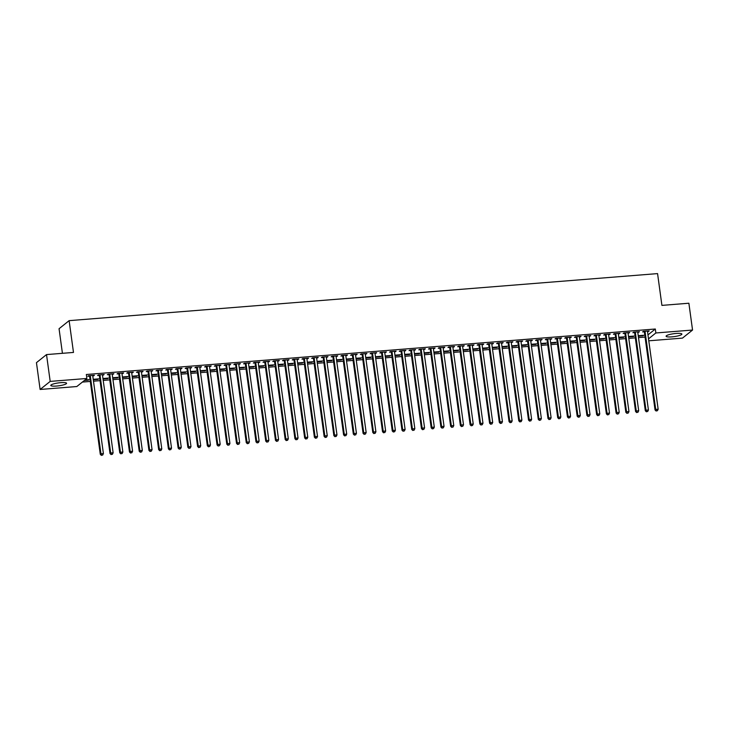 <?xml version="1.0" encoding="UTF-8"?>
<svg xmlns="http://www.w3.org/2000/svg" width="729" height="729" viewBox="0 0 729 729"><rect width="100%" height="100%" fill="white"/><g stroke="black" fill="none" stroke-linecap="round" stroke-linejoin="round"><path stroke-width="1.09" d="M60.808 382.652A7.955 1.458 -7.8 0 1 66.567 383.272A7.955 1.458 -7.8 0 1 56.561 386.051A7.955 1.458 -7.8 0 1 50.802 385.431A7.955 1.458 -7.8 0 1 60.808 382.652M676.111 333.454A7.955 1.458 -7.8 0 1 681.87 334.082A7.955 1.458 -7.8 0 1 671.865 336.862A7.955 1.458 -7.8 0 1 666.106 336.233A7.955 1.458 -7.8 0 1 676.111 333.454M82.386 382.078L90.305 381.44M93.485 381.185L100.037 380.666M103.217 380.41L109.769 379.882M112.949 379.636L119.501 379.107M122.682 378.852L129.233 378.333M132.414 378.078L138.966 377.549M142.146 377.294L148.698 376.775M151.878 376.519L158.43 375.991M161.61 375.745L168.162 375.216M171.342 374.961L177.894 374.442M181.074 374.187L187.626 373.658M190.807 373.403L197.359 372.883M200.539 372.628L207.091 372.109M210.271 371.854L216.823 371.325M220.003 371.07L226.555 370.551M229.735 370.296L236.287 369.767M239.467 369.512L246.019 368.992M249.2 368.737L255.761 368.218M258.941 367.963L265.493 367.434M268.673 367.179L275.225 366.66M278.405 366.405L284.957 365.876M288.137 365.621L294.689 365.101M297.869 364.846L304.421 364.327M307.602 364.072L314.153 363.543M317.334 363.288L323.886 362.769M327.066 362.513L333.618 361.985M336.798 361.73L343.35 361.21M346.53 360.955L353.082 360.436M356.262 360.181L362.814 359.652M365.994 359.397L372.546 358.878M375.727 358.622L382.278 358.094M385.459 357.839L392.011 357.319M395.191 357.064L401.743 356.545M404.923 356.29L411.475 355.761M414.655 355.506L421.216 354.987M424.396 354.731L430.948 354.203M434.129 353.957L440.68 353.428M443.861 353.173L450.413 352.654M453.593 352.399L460.145 351.87M463.325 351.615L469.877 351.096M473.057 350.84L479.609 350.312M482.789 350.066L489.341 349.537M492.522 349.282L499.073 348.763M502.254 348.508L508.806 347.979M511.986 347.724L518.538 347.204M521.718 346.949L528.27 346.421M531.45 346.175L538.002 345.646M541.182 345.391L547.734 344.872M550.914 344.617L557.466 344.088M560.647 343.833L567.198 343.313M570.379 343.058L576.931 342.53M580.111 342.284L586.672 341.755M589.843 341.5L596.404 340.981M599.584 340.725L606.136 340.197M609.316 339.942L615.868 339.422M619.049 339.167L625.6 338.639M628.781 338.393L635.333 337.864M638.513 337.609L645.065 337.09M76.818 386.534L40.122 389.468L50.192 381.404L86.888 378.469L76.818 386.534M50.192 381.404L46.519 354.586L36.45 362.659L40.122 389.468M62.43 353.319L59.058 328.724L69.127 320.651L657.567 273.603L661.914 305.387L688.878 303.228L692.55 330.046L682.481 338.11L648.792 340.808M97.932 378.916L98.005 379.399L98.679 378.861L93.221 379.299M98.005 379.399L93.285 379.782M103.381 374.56L103.445 375.043L104.129 374.496L98.287 374.961L97.604 375.508L99.18 375.38M103.445 375.043L102.488 375.116M117.396 377.358L117.469 377.85L118.144 377.303L112.685 377.74M117.469 377.85L112.749 378.223M122.846 373.002L122.909 373.485L123.593 372.938L117.752 373.403L117.068 373.95L118.645 373.822M122.909 373.485L121.953 373.558M136.87 375.809L136.934 376.292L137.617 375.745L132.149 376.182M136.934 376.292L132.222 376.665M142.31 371.444L142.374 371.927L143.057 371.38L137.216 371.854L136.533 372.391L138.109 372.273M142.374 371.927L141.417 372.009L152.06 449.693L149.627 449.893L138.993 372.227A1.021 0.957 51.3 0 0 138.865 371.863L138.792 371.726M156.334 374.25L156.398 374.733L157.081 374.187L151.614 374.624M156.398 374.733L151.687 375.107M161.774 369.885L161.838 370.368L162.521 369.831L156.68 370.296L155.997 370.842L157.573 370.715M161.838 370.368L160.881 370.45L171.525 448.135L169.092 448.335L158.457 370.678A1.021 0.957 51.3 0 0 158.339 370.305L158.257 370.168M175.798 372.692L175.862 373.175L176.546 372.628L171.087 373.066M175.862 373.175L171.151 373.558M181.239 368.327L181.302 368.819L181.986 368.273L176.145 368.737L175.47 369.284L177.038 369.156M181.302 368.819L180.355 368.892M195.263 371.134L195.326 371.626L196.01 371.079L190.551 371.517M195.326 371.626L190.615 372M200.703 366.778L200.776 367.261L201.45 366.714L195.609 367.179L194.935 367.726L196.511 367.598M200.776 367.261L199.819 367.334M214.727 369.576L214.791 370.068L215.474 369.521L210.016 369.958M214.791 370.068L210.08 370.441M220.167 365.22L220.24 365.703L220.914 365.156L215.073 365.621L214.399 366.168L215.975 366.04M220.24 365.703L219.283 365.776M234.191 368.027L234.255 368.51L234.938 367.963L229.48 368.4M234.255 368.51L229.544 368.883M239.631 363.662L239.704 364.145L240.379 363.598L234.547 364.072L233.863 364.618L235.44 364.491M239.704 364.145L238.748 364.227M253.656 366.468L253.728 366.951L254.403 366.405L248.944 366.842M253.728 366.951L249.008 367.334M259.105 362.103L259.169 362.586L259.852 362.049L254.011 362.513L253.328 363.06L254.904 362.933M259.169 362.586L258.212 362.668L268.855 440.352L266.422 440.553L255.779 362.896A1.021 0.957 51.3 0 0 255.66 362.532L255.587 362.386M273.12 364.91L273.193 365.393L273.867 364.855L268.409 365.284M273.193 365.393L268.472 365.776M278.569 360.545L278.633 361.037L279.316 360.49L273.475 360.955L272.792 361.502L274.368 361.374M278.633 361.037L277.676 361.11M292.584 363.352L292.657 363.844L293.331 363.297L287.873 363.735M292.657 363.844L287.946 364.218M298.033 358.996L298.097 359.479L298.781 358.932L292.94 359.397L292.256 359.944L293.833 359.816M298.097 359.479L297.14 359.552M312.058 361.794L312.121 362.286L312.805 361.739L307.337 362.176M312.121 362.286L307.41 362.659M317.498 357.438L317.562 357.921L318.245 357.374L312.404 357.848L311.72 358.386L313.297 358.267M317.562 357.921L316.605 357.994M331.522 360.244L331.586 360.727L332.269 360.181L326.802 360.618M331.586 360.727L326.874 361.101M336.962 355.88L337.026 356.363L337.709 355.816L331.868 356.29L331.194 356.836L332.761 356.709M337.026 356.363L336.069 356.445M350.986 358.686L351.05 359.169L351.733 358.622L346.275 359.06M351.05 359.169L346.339 359.552M356.426 354.321L356.49 354.813L357.174 354.267L351.332 354.731L350.658 355.278L352.235 355.151M356.49 354.813L355.542 354.886M370.45 357.128L370.514 357.611L371.198 357.073L365.739 357.502M370.514 357.611L365.803 357.994M375.891 352.763L375.964 353.255L376.638 352.708L370.797 353.173L370.122 353.72L371.699 353.592M375.964 353.255L375.007 353.328M389.915 355.57L389.979 356.062L390.662 355.515L385.204 355.952M389.979 356.062L385.267 356.435M395.355 351.214L395.428 351.697L396.102 351.15L390.27 351.615L389.587 352.162L391.163 352.034M395.428 351.697L394.471 351.77L405.114 429.463L402.681 429.654L392.038 351.998A1.021 0.957 51.3 0 0 391.92 351.633L391.837 351.496M409.379 354.021L409.452 354.504L410.126 353.957L404.668 354.394M409.452 354.504L404.732 354.877M414.828 349.656L414.892 350.139L415.576 349.592L409.734 350.066L409.051 350.603L410.627 350.485M414.892 350.139L413.935 350.221L424.579 427.905L422.146 428.105L411.502 350.439A1.021 0.957 51.3 0 0 411.384 350.075L411.311 349.938M428.843 352.462L428.916 352.945L429.591 352.399L424.132 352.836M428.916 352.945L424.196 353.319M434.293 348.098L434.356 348.58L435.04 348.043L429.199 348.508L428.515 349.054L430.092 348.927M434.356 348.58L433.4 348.662M448.308 350.904L448.381 351.387L449.055 350.84L443.596 351.278M448.381 351.387L443.66 351.77M453.757 346.539L453.821 347.031L454.504 346.485L448.663 346.949L447.98 347.496L449.556 347.368M453.821 347.031L452.864 347.104M467.781 349.346L467.845 349.829L468.528 349.291L463.061 349.729M467.845 349.829L463.134 350.212M473.221 344.981L473.285 345.473L473.968 344.926L468.127 345.391L467.444 345.938L469.02 345.81M473.285 345.473L472.328 345.546M487.245 347.788L487.309 348.28L487.993 347.733L482.525 348.17M487.309 348.28L482.598 348.653M492.686 343.432L492.749 343.915L493.433 343.368L487.592 343.833L486.908 344.38L488.485 344.252M492.749 343.915L491.793 343.988M506.71 346.239L506.773 346.722L507.457 346.175L501.999 346.612M506.773 346.722L502.062 347.095M512.15 341.874L512.214 342.357L512.897 341.81L507.056 342.284L506.382 342.821L507.949 342.703M512.214 342.357L511.266 342.439L521.9 420.123L519.467 420.323L508.833 342.657A1.021 0.957 51.3 0 0 508.714 342.293L508.632 342.156M526.174 344.68L526.238 345.163L526.921 344.617L521.463 345.054M526.238 345.163L521.527 345.537M531.614 340.315L531.687 340.798L532.361 340.261L526.52 340.725L525.846 341.272L527.422 341.145M531.687 340.798L530.73 340.88L541.365 418.564L538.931 418.765L528.297 341.108A1.021 0.957 51.3 0 0 528.179 340.735L528.097 340.598M545.638 343.122L545.702 343.605L546.385 343.058L540.927 343.496M545.702 343.605L540.991 343.988M551.078 338.757L551.151 339.249L551.826 338.703L545.985 339.167L545.31 339.714L546.887 339.586M551.151 339.249L550.195 339.322M565.103 341.564L565.166 342.047L565.85 341.509L560.391 341.947M565.166 342.047L560.455 342.43M570.543 337.208L570.616 337.691L571.29 337.144L565.458 337.609L564.775 338.156L566.351 338.028M570.616 337.691L569.659 337.764M584.567 340.006L584.64 340.498L585.314 339.951L579.856 340.388M584.64 340.498L579.919 340.871M590.016 335.65L590.08 336.133L590.763 335.586L584.922 336.051L584.239 336.598L585.815 336.47M590.08 336.133L589.123 336.206M604.031 338.456L604.104 338.939L604.778 338.393L599.32 338.83M604.104 338.939L599.384 339.313M609.48 334.092L609.544 334.575L610.228 334.028L604.387 334.502L603.703 335.039L605.28 334.921M609.544 334.575L608.587 334.657M623.495 336.898L623.568 337.381L624.243 336.834L618.784 337.272M623.568 337.381L618.857 337.755M628.945 332.533L629.009 333.016L629.692 332.479L623.851 332.943L623.167 333.49L624.744 333.363M629.009 333.016L628.052 333.098M642.969 335.34L643.033 335.823L643.716 335.276L638.249 335.714M643.033 335.823L638.322 336.206M648.409 330.975L648.473 331.467L649.156 330.92L643.315 331.385L642.632 331.932L644.208 331.804M648.473 331.467L647.516 331.54L658.159 409.233L655.726 409.425L645.092 331.768A1.021 0.957 51.3 0 0 644.965 331.403L644.892 331.258M647.981 334.884L655.316 329.007L86.341 374.496L86.888 378.469M638.677 331.759L638.741 332.242L639.424 331.695L633.583 332.16L632.9 332.706L634.476 332.579M638.741 332.242L637.784 332.315L648.427 410.008L645.994 410.199L635.36 332.542A1.021 0.957 51.3 0 0 635.232 332.178L635.159 332.041M633.237 336.115L633.301 336.607L633.984 336.06L628.516 336.497M633.301 336.607L628.589 336.98M619.213 333.317L619.276 333.8L619.96 333.253L614.119 333.718L613.435 334.265L615.012 334.137M619.276 333.8L618.32 333.873M613.763 337.673L613.836 338.165L614.511 337.618L609.052 338.056M613.836 338.165L609.116 338.538M599.748 334.866L599.812 335.358L600.496 334.811L594.654 335.276L593.971 335.823L595.547 335.695M599.812 335.358L598.855 335.431M594.299 339.231L594.372 339.714L595.046 339.167L589.588 339.605M594.372 339.714L589.652 340.097M580.284 336.424L580.348 336.907L581.022 336.37L575.19 336.834L574.507 337.381L576.083 337.254M580.348 336.907L579.391 336.989M574.835 340.789L574.899 341.272L575.582 340.725L570.124 341.163M574.899 341.272L570.187 341.646M560.811 337.983L560.883 338.466L561.558 337.919L555.726 338.393L555.042 338.93L556.619 338.812M560.883 338.466L559.927 338.548M555.37 342.348L555.434 342.83L556.118 342.284L550.659 342.721M555.434 342.83L550.723 343.204M541.346 339.541L541.419 340.024L542.094 339.477L536.252 339.942L535.578 340.489L537.155 340.361M541.419 340.024L540.462 340.097M535.906 343.897L535.97 344.389L536.653 343.842L531.195 344.279M535.97 344.389L531.259 344.762M521.882 341.099L521.946 341.582L522.629 341.035L516.788 341.5L516.114 342.047L517.69 341.919M521.946 341.582L520.998 341.655L531.632 419.348L529.199 419.539L518.565 341.883A1.021 0.957 51.3 0 0 518.447 341.518L518.365 341.372M516.442 345.455L516.506 345.938L517.189 345.4L511.731 345.838M516.506 345.938L511.794 346.321M502.418 342.648L502.481 343.14L503.165 342.594L497.324 343.058L496.649 343.605L498.217 343.477M502.481 343.14L501.525 343.213M496.978 347.013L497.041 347.496L497.725 346.949L492.257 347.387M497.041 347.496L492.33 347.879M482.953 344.206L483.017 344.689L483.701 344.152L477.859 344.617L477.176 345.163L478.753 345.036M483.017 344.689L482.06 344.771M477.513 348.571L477.577 349.054L478.26 348.508L472.793 348.945M477.577 349.054L472.866 349.428M463.489 345.765L463.553 346.248L464.236 345.701L458.395 346.175L457.712 346.712L459.288 346.594M463.553 346.248L462.596 346.33M458.04 350.13L458.113 350.613L458.787 350.066L453.329 350.503M458.113 350.613L453.402 350.986M444.025 347.323L444.089 347.806L444.772 347.259L438.931 347.724L438.247 348.271L439.824 348.143M444.089 347.806L443.132 347.879M438.576 351.679L438.648 352.171L439.323 351.624L433.864 352.061M438.648 352.171L433.928 352.544M424.56 348.872L424.624 349.364L425.308 348.817L419.467 349.282L418.783 349.829L420.36 349.701M424.624 349.364L423.667 349.437M419.111 353.237L419.184 353.72L419.858 353.182L414.4 353.62M419.184 353.72L414.464 354.103M405.087 350.43L405.16 350.922L405.834 350.376L400.002 350.84L399.319 351.387L400.895 351.26M405.16 350.922L404.203 350.995L414.847 428.688L412.414 428.88L401.77 351.223A1.021 0.957 51.3 0 0 401.652 350.859L401.57 350.713M399.647 354.795L399.711 355.278L400.394 354.731L394.936 355.169M399.711 355.278L395 355.661M385.623 351.989L385.696 352.471L386.37 351.925L380.529 352.399L379.855 352.945L381.431 352.818M385.696 352.471L384.739 352.554L395.382 430.238L392.949 430.438L382.306 352.772A1.021 0.957 51.3 0 0 382.187 352.408L382.105 352.271M380.183 356.353L380.246 356.836L380.93 356.29L375.471 356.727M380.246 356.836L375.535 357.21M366.158 353.547L366.231 354.03L366.906 353.483L361.065 353.957L360.39 354.494L361.967 354.376M366.231 354.03L365.275 354.112M360.718 357.912L360.782 358.395L361.466 357.848L356.007 358.285M360.782 358.395L356.071 358.768M346.694 355.105L346.758 355.588L347.441 355.041L341.6 355.506L340.926 356.053L342.493 355.925M346.758 355.588L345.81 355.661M341.254 359.461L341.318 359.953L342.001 359.406L336.543 359.844M341.318 359.953L336.607 360.326M327.23 356.654L327.294 357.146L327.977 356.599L322.136 357.064L321.453 357.611L323.029 357.483M327.294 357.146L326.337 357.219M321.79 361.019L321.853 361.502L322.537 360.964L317.069 361.393M321.853 361.502L317.142 361.885M307.766 358.212L307.829 358.695L308.513 358.158L302.672 358.622L301.988 359.169L303.565 359.042M307.829 358.695L306.873 358.777M302.325 362.577L302.389 363.06L303.073 362.513L297.605 362.951M302.389 363.06L297.678 363.443M288.301 359.771L288.365 360.254L289.048 359.707L283.207 360.181L282.524 360.727L284.1 360.6M288.365 360.254L287.408 360.336L298.052 438.02L295.619 438.22L284.984 360.554A1.021 0.957 51.3 0 0 284.857 360.19L284.784 360.053M282.852 364.136L282.925 364.618L283.599 364.072L278.141 364.509M282.925 364.618L278.205 364.992M268.837 361.329L268.901 361.812L269.584 361.265L263.743 361.73L263.06 362.277L264.636 362.149M268.901 361.812L267.944 361.885L278.587 439.578L276.154 439.769L265.511 362.113A1.021 0.957 51.3 0 0 265.392 361.748L265.32 361.611M263.388 365.685L263.461 366.177L264.135 365.63L258.677 366.067M263.461 366.177L258.74 366.55M249.373 362.887L249.436 363.37L250.12 362.823L244.279 363.288L243.595 363.835L245.172 363.707M249.436 363.37L248.48 363.443M243.923 367.243L243.996 367.735L244.671 367.188L239.212 367.626M243.996 367.735L239.276 368.109M229.899 364.436L229.972 364.928L230.646 364.382L224.814 364.846L224.131 365.393L225.708 365.265M229.972 364.928L229.015 365.001M224.459 368.801L224.523 369.284L225.206 368.746L219.748 369.175M224.523 369.284L219.812 369.667M210.435 365.994L210.508 366.477L211.182 365.94L205.341 366.405L204.667 366.951L206.243 366.824M210.508 366.477L209.551 366.559M204.995 370.359L205.059 370.842L205.742 370.296L200.284 370.733M205.059 370.842L200.347 371.216M190.971 367.553L191.034 368.036L191.718 367.489L185.877 367.963L185.202 368.5L186.779 368.382M191.034 368.036L190.087 368.118M185.53 371.918L185.594 372.401L186.278 371.854L180.819 372.291M185.594 372.401L180.883 372.774M171.506 369.111L171.57 369.594L172.254 369.047L166.412 369.512L165.738 370.059L167.305 369.931M171.57 369.594L170.613 369.667M166.066 373.467L166.13 373.959L166.813 373.412L161.346 373.849M166.13 373.959L161.419 374.332M152.042 370.669L152.106 371.152L152.789 370.605L146.948 371.07L146.265 371.617L147.841 371.489M152.106 371.152L151.149 371.225M146.602 375.025L146.666 375.517L147.349 374.97L141.882 375.408M146.666 375.517L141.955 375.891M132.578 372.218L132.642 372.71L133.325 372.164L127.484 372.628L126.8 373.175L128.377 373.048M132.642 372.71L131.685 372.783L142.328 450.476L139.895 450.668L129.261 373.011A1.021 0.957 51.3 0 0 129.133 372.647L129.06 372.501M127.138 376.583L127.201 377.066L127.876 376.519L122.417 376.957M127.201 377.066L122.49 377.449M113.113 373.777L113.177 374.259L113.861 373.722L108.02 374.187L107.336 374.733L108.913 374.606M113.177 374.259L112.22 374.341M107.664 378.141L107.737 378.624L108.411 378.078L102.953 378.515M107.737 378.624L103.017 378.998M93.649 375.335L93.713 375.818L94.396 375.271L88.555 375.745L87.872 376.282L89.448 376.164M93.713 375.818L92.756 375.9M88.2 379.7L88.273 380.183L88.947 379.636L85.038 379.946M88.273 380.183L84.354 380.492M655.316 329.007L655.854 332.971L692.55 330.046M46.519 354.586L73.483 352.435L69.127 320.651M648.518 338.857L655.854 332.971M647.58 331.048L647.543 331.194A1.021 0.957 51.3 0 0 647.525 331.567M656.428 410.819L657.403 410.746L656.428 410.819L655.726 409.425L655.043 409.971L644.409 332.315A1.021 0.957 51.3 0 0 644.29 331.95L643.953 331.331M655.043 409.971L656.155 411.038M657.403 410.746L658.159 409.233M637.848 331.823L637.811 331.977A1.021 0.957 51.3 0 0 637.793 332.351M646.696 411.603L647.671 411.521L646.696 411.603L645.994 410.199L645.311 410.746L634.677 333.089A1.021 0.957 51.3 0 0 634.558 332.725L634.221 332.114M645.311 410.746L646.423 411.821M647.671 411.521L648.427 410.008M625.628 333.326L624.944 333.864L635.579 411.53L636.262 410.983L625.628 333.326A1.021 0.957 51.3 0 0 625.5 332.962L625.427 332.816M636.964 412.377L637.939 412.295L636.964 412.377L636.262 410.983L638.695 410.782L628.061 333.126A1.021 0.957 51.3 0 1 628.079 332.752L628.116 332.597M624.944 333.864A1.021 0.957 51.3 0 0 624.826 333.499L624.489 332.889M635.579 411.53L636.69 412.596M637.939 412.295L638.695 410.782M615.896 334.101L615.212 334.647L625.846 412.304L626.53 411.757L615.896 334.101A1.021 0.957 51.3 0 0 615.768 333.736L615.695 333.59M627.232 413.152L628.207 413.079L627.232 413.152L626.53 411.757L628.963 411.566L618.329 333.909A1.021 0.957 51.3 0 1 618.347 333.527L618.383 333.381M615.212 334.647A1.021 0.957 51.3 0 0 615.094 334.283L614.757 333.672M625.846 412.304L626.958 413.37M628.207 413.079L628.963 411.566M606.163 334.875L605.48 335.422L616.114 413.079L616.798 412.541L606.163 334.875A1.021 0.957 51.3 0 0 606.036 334.511L605.963 334.374M617.499 413.935L618.474 413.853L617.499 413.935L616.798 412.541L619.231 412.341L608.597 334.684A1.021 0.957 51.3 0 1 608.615 334.31L608.651 334.155M605.48 335.422A1.021 0.957 51.3 0 0 605.362 335.058L605.024 334.447M616.114 413.079L617.226 414.154M618.474 413.853L619.231 412.341M596.422 335.659L595.748 336.206L606.382 413.862L607.066 413.316L596.422 335.659A1.021 0.957 51.3 0 0 596.304 335.294L596.231 335.149M607.767 414.71L608.742 414.637L607.767 414.71L607.066 413.316L609.499 413.124L598.855 335.458A1.021 0.957 51.3 0 1 598.883 335.085L598.919 334.939M595.748 336.206A1.021 0.957 51.3 0 0 595.62 335.841L595.292 335.222M606.382 413.862L607.494 414.929M608.742 414.637L609.499 413.124M586.69 336.433L586.016 336.98L596.65 414.637L597.333 414.09L586.69 336.433A1.021 0.957 51.3 0 0 586.572 336.069L586.499 335.932M598.035 415.494L599.01 415.412L598.035 415.494L597.333 414.09L599.767 413.899L589.123 336.242A1.021 0.957 51.3 0 1 589.15 335.869L589.187 335.714M586.016 336.98A1.021 0.957 51.3 0 0 585.888 336.616L585.56 336.005M596.65 414.637L597.762 415.712M599.01 415.412L599.767 413.899M576.958 337.217L576.284 337.755L586.918 415.421L587.601 414.874L576.958 337.217A1.021 0.957 51.3 0 0 576.839 336.844L576.767 336.707M588.303 416.268L589.278 416.186L588.303 416.268L587.601 414.874L590.034 414.673L579.391 337.017A1.021 0.957 51.3 0 1 579.409 336.643L579.455 336.488M576.284 337.755A1.021 0.957 51.3 0 0 576.156 337.39L575.828 336.78M586.918 415.421L588.03 416.487M589.278 416.186L590.034 414.673M567.226 337.992L566.551 338.538L577.186 416.195L577.869 415.648L567.226 337.992A1.021 0.957 51.3 0 0 567.107 337.627L567.025 337.481M578.571 417.043L579.546 416.97L578.571 417.043L577.869 415.648L580.302 415.457L569.659 337.8A1.021 0.957 51.3 0 1 569.677 337.418L569.723 337.272M566.551 338.538A1.021 0.957 51.3 0 0 566.424 338.174L566.096 337.563M577.186 416.195L578.297 417.261M579.546 416.97L580.302 415.457M557.494 338.766L556.819 339.313L567.454 416.97L568.137 416.432L557.494 338.766A1.021 0.957 51.3 0 0 557.375 338.402L557.293 338.265M568.839 417.826L569.814 417.744L568.839 417.826L568.137 416.432L570.57 416.232L559.927 338.575A1.021 0.957 51.3 0 1 559.945 338.201L559.981 338.046M556.819 339.313A1.021 0.957 51.3 0 0 556.692 338.949L556.355 338.338M567.454 416.97L568.565 418.045M569.814 417.744L570.57 416.232M547.761 339.55L547.078 340.097L557.721 417.753L558.405 417.207L547.761 339.55A1.021 0.957 51.3 0 0 547.643 339.185L547.561 339.04M559.107 418.601L560.072 418.528L559.107 418.601L558.405 417.207L560.838 417.015L550.195 339.349A1.021 0.957 51.3 0 1 550.213 338.976L550.249 338.83M547.078 340.097A1.021 0.957 51.3 0 0 546.96 339.732L546.622 339.113M557.721 417.753L558.833 418.82M560.072 418.528L560.838 417.015M538.029 340.325L537.346 340.871L547.989 418.528L548.673 417.981L538.029 340.325A1.021 0.957 51.3 0 0 537.911 339.96L537.829 339.823M549.374 419.385L550.34 419.303L549.374 419.385L548.673 417.981L551.106 417.79L540.462 340.133A1.021 0.957 51.3 0 1 540.481 339.75L540.517 339.605M537.346 340.871A1.021 0.957 51.3 0 0 537.227 340.507L536.89 339.896M547.989 418.528L549.101 419.603M550.34 419.303L551.106 417.79M530.785 340.379L530.748 340.534A1.021 0.957 51.3 0 0 530.73 340.908M539.642 420.159L540.608 420.077L539.642 420.159L538.931 418.765L538.257 419.312L527.614 341.646A1.021 0.957 51.3 0 0 527.495 341.281L527.158 340.671M538.257 419.312L539.369 420.378M540.608 420.077L541.365 418.564M521.053 341.163L521.016 341.309A1.021 0.957 51.3 0 0 520.998 341.691M529.901 420.934L530.876 420.861L529.901 420.934L529.199 419.539L528.525 420.086L517.882 342.43A1.021 0.957 51.3 0 0 517.763 342.065L517.426 341.454M528.525 420.086L529.637 421.152M530.876 420.861L531.632 419.348M511.321 341.937L511.284 342.092A1.021 0.957 51.3 0 0 511.266 342.466M520.169 421.717L521.144 421.635L520.169 421.717L519.467 420.323L518.793 420.861L508.149 343.204A1.021 0.957 51.3 0 0 508.031 342.84L507.694 342.229M518.793 420.861L519.905 421.936M521.144 421.635L521.9 420.123M499.101 343.441L498.417 343.988L509.061 421.644L509.735 421.098L499.101 343.441A1.021 0.957 51.3 0 0 498.982 343.077L498.9 342.931M510.437 422.492L511.412 422.419L510.437 422.492L509.735 421.098L512.168 420.906L501.534 343.241A1.021 0.957 51.3 0 1 501.552 342.867L501.588 342.721M498.417 343.988A1.021 0.957 51.3 0 0 498.299 343.614L497.962 343.004M509.061 421.644L510.172 422.711M511.412 422.419L512.168 420.906M489.369 344.216L488.685 344.762L499.329 422.419L500.003 421.872L489.369 344.216A1.021 0.957 51.3 0 0 489.25 343.851L489.168 343.714M500.705 423.276L501.68 423.194L500.705 423.276L500.003 421.872L502.436 421.681L491.802 344.024A1.021 0.957 51.3 0 1 491.82 343.641L491.856 343.496M488.685 344.762A1.021 0.957 51.3 0 0 488.567 344.398L488.23 343.787M499.329 422.419L500.431 423.485M501.68 423.194L502.436 421.681M479.636 344.999L478.953 345.537L489.587 423.203L490.271 422.656L479.636 344.999A1.021 0.957 51.3 0 0 479.509 344.626L479.436 344.489M490.972 424.05L491.947 423.968L490.972 424.05L490.271 422.656L492.704 422.456L482.069 344.799A1.021 0.957 51.3 0 1 482.088 344.425L482.124 344.27M478.953 345.537A1.021 0.957 51.3 0 0 478.835 345.172L478.497 344.562M489.587 423.203L490.699 424.269M491.947 423.968L492.704 422.456M469.904 345.774L469.221 346.321L479.855 423.977L480.539 423.431L469.904 345.774A1.021 0.957 51.3 0 0 469.777 345.409L469.704 345.264M481.24 424.825L482.215 424.752L481.24 424.825L480.539 423.431L482.972 423.239L472.337 345.582A1.021 0.957 51.3 0 1 472.356 345.2L472.392 345.054M469.221 346.321A1.021 0.957 51.3 0 0 469.102 345.956L468.765 345.346M479.855 423.977L480.967 425.043M482.215 424.752L482.972 423.239M460.172 346.548L459.489 347.095L470.123 424.752L470.806 424.214L460.172 346.548A1.021 0.957 51.3 0 0 460.045 346.184L459.972 346.047M471.508 425.608L472.483 425.526L471.508 425.608L470.806 424.214L473.239 424.014L462.605 346.357A1.021 0.957 51.3 0 1 462.623 345.983L462.66 345.828M459.489 347.095A1.021 0.957 51.3 0 0 459.37 346.731L459.033 346.12M470.123 424.752L471.235 425.827M472.483 425.526L473.239 424.014M450.44 347.332L449.757 347.879L460.391 425.536L461.074 424.989L450.44 347.332A1.021 0.957 51.3 0 0 450.312 346.968L450.24 346.822M461.776 426.383L462.751 426.31L461.776 426.383L461.074 424.989L463.507 424.797L452.873 347.132A1.021 0.957 51.3 0 1 452.891 346.758L452.928 346.612M449.757 347.879A1.021 0.957 51.3 0 0 449.638 347.505L449.301 346.895M460.391 425.536L461.503 426.602M462.751 426.31L463.507 424.797M440.708 348.107L440.024 348.653L450.659 426.31L451.342 425.763L440.708 348.107A1.021 0.957 51.3 0 0 440.58 347.742L440.507 347.605M452.044 427.167L453.019 427.085L452.044 427.167L451.342 425.763L453.775 425.572L443.141 347.915A1.021 0.957 51.3 0 1 443.159 347.533L443.196 347.387M440.024 348.653A1.021 0.957 51.3 0 0 439.906 348.289L439.569 347.678M450.659 426.31L451.77 427.376M453.019 427.085L453.775 425.572M430.967 348.881L430.292 349.428L440.927 427.094L441.61 426.547L430.967 348.881A1.021 0.957 51.3 0 0 430.848 348.517L430.775 348.38M442.312 427.941L443.287 427.859L442.312 427.941L441.61 426.547L444.043 426.347L433.4 348.69A1.021 0.957 51.3 0 1 433.427 348.316L433.463 348.161M430.292 349.428A1.021 0.957 51.3 0 0 430.165 349.063L429.837 348.453M440.927 427.094L442.038 428.16M443.287 427.859L444.043 426.347M421.234 349.665L420.56 350.212L431.194 427.868L431.878 427.322L421.234 349.665A1.021 0.957 51.3 0 0 421.116 349.3L421.043 349.155M432.579 428.716L433.555 428.643L432.579 428.716L431.878 427.322L434.311 427.13L423.667 349.473A1.021 0.957 51.3 0 1 423.695 349.091L423.731 348.945M420.56 350.212A1.021 0.957 51.3 0 0 420.433 349.847L420.104 349.237M431.194 427.868L432.306 428.934M433.555 428.643L434.311 427.13M413.999 349.72L413.963 349.874A1.021 0.957 51.3 0 0 413.935 350.248M422.847 429.499L423.822 429.417L422.847 429.499L422.146 428.105L421.462 428.643L410.828 350.986A1.021 0.957 51.3 0 0 410.7 350.622L410.372 350.011M421.462 428.643L422.574 429.718M423.822 429.417L424.579 427.905M404.267 350.503L404.221 350.649A1.021 0.957 51.3 0 0 404.203 351.023M413.115 430.274L414.09 430.201L413.115 430.274L412.414 428.88L411.73 429.427L401.096 351.77A1.021 0.957 51.3 0 0 400.968 351.396L400.64 350.786M411.73 429.427L412.842 430.493M414.09 430.201L414.847 428.688M394.526 351.278L394.489 351.424A1.021 0.957 51.3 0 0 394.471 351.806M403.383 431.058L404.358 430.976L403.383 431.058L402.681 429.654L401.998 430.201L391.364 352.544A1.021 0.957 51.3 0 0 391.236 352.18L390.899 351.569M401.998 430.201L403.11 431.267M404.358 430.976L405.114 429.463M384.794 352.052L384.757 352.207A1.021 0.957 51.3 0 0 384.739 352.581M393.651 431.832L394.617 431.75L393.651 431.832L392.949 430.438L392.266 430.985L381.622 353.319A1.021 0.957 51.3 0 0 381.504 352.954L381.167 352.344M392.266 430.985L393.378 432.051M394.617 431.75L395.382 430.238M372.574 353.556L371.89 354.103L382.534 431.759L383.217 431.213L372.574 353.556A1.021 0.957 51.3 0 0 372.455 353.191L372.373 353.046M383.919 432.607L384.885 432.534L383.919 432.607L383.217 431.213L385.65 431.021L375.007 353.365A1.021 0.957 51.3 0 1 375.025 352.982L375.061 352.836M371.89 354.103A1.021 0.957 51.3 0 0 371.772 353.738L371.435 353.128M382.534 431.759L383.645 432.826M384.885 432.534L385.65 431.021M362.842 354.33L362.158 354.877L372.801 432.534L373.476 431.987L362.842 354.33A1.021 0.957 51.3 0 0 362.723 353.966L362.641 353.829M374.187 433.391L375.153 433.308L374.187 433.391L373.476 431.987L375.909 431.796L365.275 354.139A1.021 0.957 51.3 0 1 365.293 353.765L365.329 353.611M362.158 354.877A1.021 0.957 51.3 0 0 362.04 354.513L361.702 353.902M372.801 432.534L373.913 433.609M375.153 433.308L375.909 431.796M353.109 355.114L352.426 355.652L363.069 433.318L363.744 432.771L353.109 355.114A1.021 0.957 51.3 0 0 352.991 354.75L352.909 354.604M364.445 434.165L365.42 434.092L364.445 434.165L363.744 432.771L366.177 432.579L355.542 354.914A1.021 0.957 51.3 0 1 355.561 354.54L355.597 354.394M352.426 355.652A1.021 0.957 51.3 0 0 352.307 355.287L351.97 354.677M363.069 433.318L364.181 434.384M365.42 434.092L366.177 432.579M343.377 355.889L342.694 356.435L353.337 434.092L354.012 433.545L343.377 355.889A1.021 0.957 51.3 0 0 343.259 355.524L343.177 355.378M354.713 434.94L355.688 434.867L354.713 434.94L354.012 433.545L356.445 433.354L345.81 355.697A1.021 0.957 51.3 0 1 345.828 355.315L345.865 355.169M342.694 356.435A1.021 0.957 51.3 0 0 342.575 356.071L342.238 355.46M353.337 434.092L354.449 435.158M355.688 434.867L356.445 433.354M333.645 356.663L332.962 357.21L343.605 434.876L344.279 434.329L333.645 356.663A1.021 0.957 51.3 0 0 333.527 356.299L333.445 356.162M344.981 435.723L345.956 435.641L344.981 435.723L344.279 434.329L346.712 434.129L336.078 356.472A1.021 0.957 51.3 0 1 336.096 356.098L336.133 355.943M332.962 357.21A1.021 0.957 51.3 0 0 332.843 356.846L332.506 356.235M343.605 434.876L344.717 435.942M345.956 435.641L346.712 434.129M323.913 357.447L323.229 357.994L333.873 435.65L334.547 435.104L323.913 357.447A1.021 0.957 51.3 0 0 323.794 357.082L323.712 356.937M335.249 436.498L336.224 436.425L335.249 436.498L334.547 435.104L336.98 434.912L326.346 357.246A1.021 0.957 51.3 0 1 326.364 356.873L326.401 356.727M323.229 357.994A1.021 0.957 51.3 0 0 323.111 357.629L322.774 357.019M333.873 435.65L334.976 436.717M336.224 436.425L336.98 434.912M314.181 358.221L313.497 358.768L324.132 436.425L324.815 435.878L314.181 358.221A1.021 0.957 51.3 0 0 314.053 357.857L313.98 357.72M325.517 437.282L326.492 437.2L325.517 437.282L324.815 435.878L327.248 435.687L316.614 358.03A1.021 0.957 51.3 0 1 316.632 357.657L316.668 357.502M313.497 358.768A1.021 0.957 51.3 0 0 313.379 358.404L313.042 357.793M324.132 436.425L325.243 437.5M326.492 437.2L327.248 435.687M304.449 359.005L303.765 359.543L314.399 437.209L315.083 436.662L304.449 359.005A1.021 0.957 51.3 0 0 304.321 358.641L304.248 358.495M315.785 438.056L316.76 437.983L315.785 438.056L315.083 436.662L317.516 436.471L306.882 358.805A1.021 0.957 51.3 0 1 306.9 358.431L306.936 358.276M303.765 359.543A1.021 0.957 51.3 0 0 303.647 359.178L303.31 358.568M314.399 437.209L315.511 438.275M316.76 437.983L317.516 436.471M294.716 359.78L294.033 360.326L304.667 437.983L305.351 437.436L294.716 359.78A1.021 0.957 51.3 0 0 294.589 359.415L294.516 359.269M306.052 438.831L307.027 438.758L306.052 438.831L305.351 437.436L307.784 437.245L297.15 359.588A1.021 0.957 51.3 0 1 297.168 359.206L297.204 359.06M294.033 360.326A1.021 0.957 51.3 0 0 293.915 359.962L293.577 359.351M304.667 437.983L305.779 439.049M307.027 438.758L307.784 437.245M287.472 359.834L287.436 359.989A1.021 0.957 51.3 0 0 287.417 360.363M296.32 439.614L297.295 439.532L296.32 439.614L295.619 438.22L294.935 438.758L284.301 361.101A1.021 0.957 51.3 0 0 284.182 360.737L283.845 360.126M294.935 438.758L296.047 439.833M297.295 439.532L298.052 438.02M275.252 361.338L274.569 361.885L285.203 439.541L285.886 438.995L275.252 361.338A1.021 0.957 51.3 0 0 275.125 360.973L275.052 360.828M286.588 440.389L287.563 440.316L286.588 440.389L285.886 438.995L288.32 438.803L277.685 361.137A1.021 0.957 51.3 0 1 277.703 360.764L277.74 360.618M274.569 361.885A1.021 0.957 51.3 0 0 274.45 361.52L274.113 360.91M285.203 439.541L286.315 440.608M287.563 440.316L288.32 438.803M268.008 361.393L267.971 361.548A1.021 0.957 51.3 0 0 267.944 361.921M276.856 441.173L277.831 441.091L276.856 441.173L276.154 439.769L275.471 440.316L264.837 362.659A1.021 0.957 51.3 0 0 264.709 362.295L264.381 361.684M275.471 440.316L276.583 441.391M277.831 441.091L278.587 439.578M258.276 362.167L258.239 362.322A1.021 0.957 51.3 0 0 258.212 362.696M267.124 441.947L268.099 441.874L267.124 441.947L266.422 440.553L265.739 441.1L255.104 363.434A1.021 0.957 51.3 0 0 254.977 363.069L254.649 362.459M265.739 441.1L266.85 442.166M268.099 441.874L268.855 440.352M246.047 363.671L245.372 364.218L256.007 441.874L256.69 441.327L246.047 363.671A1.021 0.957 51.3 0 0 245.928 363.306L245.855 363.16M257.392 442.722L258.367 442.649L257.392 442.722L256.69 441.327L259.123 441.136L248.48 363.479A1.021 0.957 51.3 0 1 248.507 363.097L248.543 362.951M245.372 364.218A1.021 0.957 51.3 0 0 245.245 363.853L244.917 363.242M256.007 441.874L257.118 442.94M258.367 442.649L259.123 441.136M236.314 364.445L235.64 364.992L246.274 442.649L246.958 442.111L236.314 364.445A1.021 0.957 51.3 0 0 236.196 364.081L236.114 363.944M247.66 443.505L248.635 443.423L247.66 443.505L246.958 442.111L249.391 441.911L238.748 364.254A1.021 0.957 51.3 0 1 238.766 363.88L238.811 363.725M235.64 364.992A1.021 0.957 51.3 0 0 235.513 364.628L235.185 364.017M246.274 442.649L247.386 443.724M248.635 443.423L249.391 441.911M226.582 365.229L225.908 365.776L236.542 443.432L237.226 442.886L226.582 365.229A1.021 0.957 51.3 0 0 226.464 364.864L226.382 364.719M237.927 444.28L238.902 444.207L237.927 444.28L237.226 442.886L239.659 442.694L229.015 365.029A1.021 0.957 51.3 0 1 229.034 364.655L229.079 364.509M225.908 365.776A1.021 0.957 51.3 0 0 225.78 365.411L225.443 364.792M236.542 443.432L237.654 444.499M238.902 444.207L239.659 442.694M216.85 366.004L216.176 366.55L226.81 444.207L227.494 443.66L216.85 366.004A1.021 0.957 51.3 0 0 216.732 365.639L216.65 365.502M228.195 445.064L229.161 444.982L228.195 445.064L227.494 443.66L229.927 443.469L219.283 365.812A1.021 0.957 51.3 0 1 219.301 365.439L219.338 365.284M216.176 366.55A1.021 0.957 51.3 0 0 216.048 366.186L215.711 365.575M226.81 444.207L227.922 445.282M229.161 444.982L229.927 443.469M207.118 366.787L206.435 367.325L217.078 444.991L217.761 444.444L207.118 366.787A1.021 0.957 51.3 0 0 207 366.423L206.918 366.277M218.463 445.838L219.429 445.756L218.463 445.838L217.761 444.444L220.194 444.243L209.551 366.587A1.021 0.957 51.3 0 1 209.569 366.213L209.606 366.058M206.435 367.325A1.021 0.957 51.3 0 0 206.316 366.96L205.979 366.35M217.078 444.991L218.19 446.057M219.429 445.756L220.194 444.243M197.386 367.562L196.702 368.109L207.346 445.765L208.02 445.219L197.386 367.562A1.021 0.957 51.3 0 0 197.267 367.197L197.185 367.052M208.731 446.613L209.697 446.54L208.731 446.613L208.02 445.219L210.453 445.027L199.819 367.37A1.021 0.957 51.3 0 1 199.837 366.988L199.874 366.842M196.702 368.109A1.021 0.957 51.3 0 0 196.584 367.744L196.247 367.134M207.346 445.765L208.458 446.831M209.697 446.54L210.453 445.027M187.654 368.336L186.97 368.883L197.614 446.54L198.288 446.002L187.654 368.336A1.021 0.957 51.3 0 0 187.535 367.972L187.453 367.835M198.999 447.396L199.965 447.314L198.999 447.396L198.288 446.002L200.721 445.802L190.087 368.145A1.021 0.957 51.3 0 1 190.105 367.771L190.141 367.616M186.97 368.883A1.021 0.957 51.3 0 0 186.852 368.519L186.515 367.908M197.614 446.54L198.725 447.615M199.965 447.314L200.721 445.802M177.922 369.12L177.238 369.667L187.882 447.324L188.556 446.777L177.922 369.12A1.021 0.957 51.3 0 0 177.803 368.756L177.721 368.61M189.258 448.171L190.233 448.098L189.258 448.171L188.556 446.777L190.989 446.585L180.355 368.92A1.021 0.957 51.3 0 1 180.373 368.546L180.409 368.4M177.238 369.667A1.021 0.957 51.3 0 0 177.12 369.302L176.782 368.683M187.882 447.324L188.993 448.39M190.233 448.098L190.989 446.585M168.189 369.895L167.506 370.441L178.149 448.098L178.824 447.551L168.189 369.895A1.021 0.957 51.3 0 0 168.071 369.53L167.989 369.393M179.525 448.955L180.5 448.873L179.525 448.955L178.824 447.551L181.257 447.36L170.622 369.703A1.021 0.957 51.3 0 1 170.641 369.33L170.677 369.175M167.506 370.441A1.021 0.957 51.3 0 0 167.388 370.077L167.05 369.466M178.149 448.098L179.261 449.173M180.5 448.873L181.257 447.36M160.945 369.949L160.909 370.104A1.021 0.957 51.3 0 0 160.89 370.478M169.793 449.729L170.768 449.647L169.793 449.729L169.092 448.335L168.417 448.882L157.774 371.216A1.021 0.957 51.3 0 0 157.655 370.851L157.318 370.241M168.417 448.882L169.52 449.948M170.768 449.647L171.525 448.135M148.725 371.453L148.042 372L158.676 449.656L159.359 449.11L148.725 371.453A1.021 0.957 51.3 0 0 148.598 371.088L148.525 370.943M160.061 450.504L161.036 450.431L160.061 450.504L159.359 449.11L161.792 448.918L151.158 371.261A1.021 0.957 51.3 0 1 151.176 370.879L151.213 370.733M148.042 372A1.021 0.957 51.3 0 0 147.923 371.635L147.586 371.025M158.676 449.656L159.788 450.722M161.036 450.431L161.792 448.918M141.481 371.508L141.444 371.662A1.021 0.957 51.3 0 0 141.426 372.036M150.329 451.287L151.304 451.205L150.329 451.287L149.627 449.893L148.944 450.431L138.31 372.774A1.021 0.957 51.3 0 0 138.191 372.41L137.854 371.799M148.944 450.431L150.056 451.506M151.304 451.205L152.06 449.693M131.749 372.291L131.712 372.437A1.021 0.957 51.3 0 0 131.694 372.811M140.597 452.062L141.572 451.989L140.597 452.062L139.895 450.668L139.212 451.215L128.577 373.558A1.021 0.957 51.3 0 0 128.459 373.193L128.122 372.574M139.212 451.215L140.323 452.281M141.572 451.989L142.328 450.476M119.529 373.786L118.845 374.332L129.48 451.989L130.163 451.442L119.529 373.786A1.021 0.957 51.3 0 0 119.401 373.421L119.328 373.284M130.865 452.846L131.84 452.764L130.865 452.846L130.163 451.442L132.596 451.251L121.962 373.594A1.021 0.957 51.3 0 1 121.98 373.212L122.016 373.066M118.845 374.332A1.021 0.957 51.3 0 0 118.727 373.968L118.39 373.357M129.48 451.989L130.591 453.064M131.84 452.764L132.596 451.251M109.797 374.569L109.113 375.107L119.747 452.773L120.431 452.226L109.797 374.569A1.021 0.957 51.3 0 0 109.669 374.196L109.596 374.059M121.132 453.62L122.108 453.538L121.132 453.62L120.431 452.226L122.864 452.026L112.23 374.369A1.021 0.957 51.3 0 1 112.248 373.995L112.284 373.84M109.113 375.107A1.021 0.957 51.3 0 0 108.995 374.742L108.657 374.132M119.747 452.773L120.859 453.839M122.108 453.538L122.864 452.026M100.055 375.344L99.381 375.891L110.015 453.547L110.699 453.001L100.055 375.344A1.021 0.957 51.3 0 0 99.937 374.979L99.864 374.834M111.4 454.395L112.375 454.322L111.4 454.395L110.699 453.001L113.132 452.809L102.488 375.153A1.021 0.957 51.3 0 1 102.516 374.77L102.552 374.624M99.381 375.891A1.021 0.957 51.3 0 0 99.262 375.526L98.925 374.916M110.015 453.547L111.127 454.614M112.375 454.322L113.132 452.809M90.323 376.118L89.649 376.665L100.283 454.322L100.966 453.784L90.323 376.118A1.021 0.957 51.3 0 0 90.205 375.754L90.132 375.617M101.668 455.178L102.643 455.096L101.668 455.178L100.966 453.784L103.4 453.584L92.756 375.927A1.021 0.957 51.3 0 1 92.783 375.553L92.82 375.399M89.649 376.665A1.021 0.957 51.3 0 0 89.521 376.301L89.193 375.69M100.283 454.322L101.395 455.397M102.643 455.096L103.4 453.584M645.092 331.768L644.409 332.315M644.965 331.403L644.29 331.95M635.36 332.542L634.677 333.089M635.232 332.178L634.558 332.725M625.5 332.962L624.826 333.499M615.768 333.736L615.094 334.283M606.036 334.511L605.362 335.058M596.304 335.294L595.62 335.841M586.572 336.069L585.888 336.616M576.839 336.844L576.156 337.39M567.107 337.627L566.424 338.174M557.375 338.402L556.692 338.949M547.643 339.185L546.96 339.732M537.911 339.96L537.227 340.507M528.297 341.108L527.614 341.646M528.179 340.735L527.495 341.281M518.565 341.883L517.882 342.43M518.447 341.518L517.763 342.065M508.833 342.657L508.149 343.204M508.714 342.293L508.031 342.84M498.982 343.077L498.299 343.614M489.25 343.851L488.567 344.398M479.509 344.626L478.835 345.172M469.777 345.409L469.102 345.956M460.045 346.184L459.37 346.731M450.312 346.968L449.638 347.505M440.58 347.742L439.906 348.289M430.848 348.517L430.165 349.063M421.116 349.3L420.433 349.847M411.502 350.439L410.828 350.986M411.384 350.075L410.7 350.622M401.77 351.223L401.096 351.77M401.652 350.859L400.968 351.396M392.038 351.998L391.364 352.544M391.92 351.633L391.236 352.18M382.306 352.772L381.622 353.319M382.187 352.408L381.504 352.954M372.455 353.191L371.772 353.738M362.723 353.966L362.04 354.513M352.991 354.75L352.307 355.287M343.259 355.524L342.575 356.071M333.527 356.299L332.843 356.846M323.794 357.082L323.111 357.629M314.053 357.857L313.379 358.404M304.321 358.641L303.647 359.178M294.589 359.415L293.915 359.962M284.984 360.554L284.301 361.101M284.857 360.19L284.182 360.737M275.125 360.973L274.45 361.52M265.511 362.113L264.837 362.659M265.392 361.748L264.709 362.295M255.779 362.896L255.104 363.434M255.66 362.532L254.977 363.069M245.928 363.306L245.245 363.853M236.196 364.081L235.513 364.628M226.464 364.864L225.78 365.411M216.732 365.639L216.048 366.186M207 366.423L206.316 366.96M197.267 367.197L196.584 367.744M187.535 367.972L186.852 368.519M177.803 368.756L177.12 369.302M168.071 369.53L167.388 370.077M158.457 370.678L157.774 371.216M158.339 370.305L157.655 370.851M148.598 371.088L147.923 371.635M138.993 372.227L138.31 372.774M138.865 371.863L138.191 372.41M129.261 373.011L128.577 373.558M129.133 372.647L128.459 373.193M119.401 373.421L118.727 373.968M109.669 374.196L108.995 374.742M99.937 374.979L99.262 375.526M90.205 375.754L89.521 376.301"/></g></svg>
